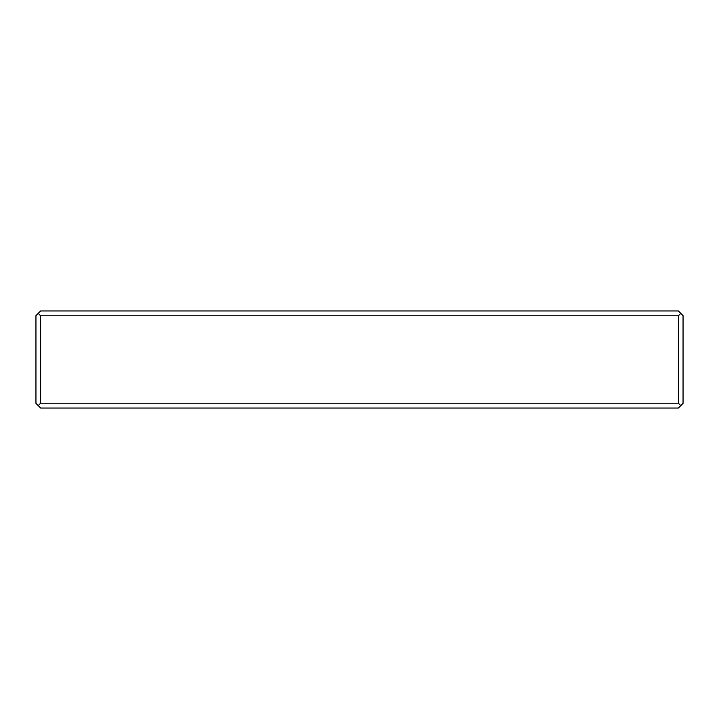 <?xml version="1.0" encoding="UTF-8"?>
<svg xmlns="http://www.w3.org/2000/svg" width="719" height="719" viewBox="0 0 719 719"><rect width="100%" height="100%" fill="white"/><g stroke="black" fill="none" stroke-linecap="round" stroke-linejoin="round"><path stroke-width="1.08" d="M678.359 315.821L680.785 313.394L683.05 315.659L683.05 403.341L680.785 405.606L678.359 403.179L678.359 315.821L40.641 315.821L40.641 403.179L678.359 403.179M40.641 403.179L38.215 405.606L35.95 403.341L35.95 315.659L38.215 313.394L40.641 315.821M680.785 405.606L678.359 408.033L40.641 408.033L38.215 405.606M38.215 313.394L40.641 310.968L678.359 310.968L680.785 313.394"/></g></svg>
